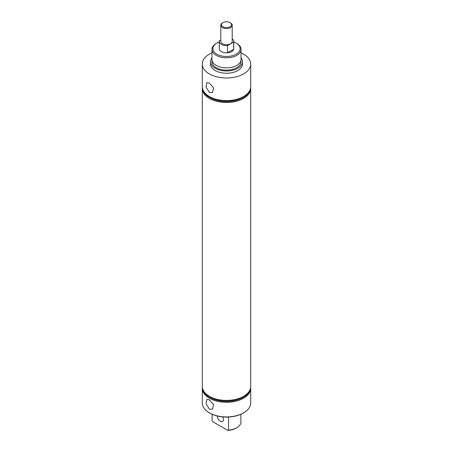 <?xml version="1.0" encoding="UTF-8"?>
<svg xmlns="http://www.w3.org/2000/svg" width="453" height="453" viewBox="0 0 453 453"><rect width="100%" height="100%" fill="white"/><g stroke="black" fill="none" stroke-linecap="round" stroke-linejoin="round"><path stroke-width="0.68" d="M211.959 49.394L211.959 59.462A14.541 8.397 0 0 0 216.217 65.402A14.541 8.397 0 0 0 221.653 67.378A14.541 8.397 0 0 0 231.347 67.378A14.541 8.397 0 0 0 241.041 59.462L241.041 49.394A14.541 8.397 180 0 1 232.066 57.152A14.541 8.397 180 0 1 216.217 55.328A14.541 8.397 180 0 1 211.959 49.394A14.541 8.397 180 0 1 216.217 43.454L216.874 43.075A13.613 7.86 0 0 0 216.874 54.19A13.613 7.86 0 0 0 236.126 54.19A13.613 7.86 0 0 0 236.126 43.075L236.783 43.454A14.541 8.397 180 0 1 241.041 49.394M209.388 92.44L206.064 87.112L206.823 82.661L209.388 83.097L213.499 87.842L212.553 92.531L209.388 92.44M209.388 409.144L206.064 403.816L206.823 399.365L209.388 399.806L213.499 404.546L212.553 409.24L209.388 409.144M217.247 415.996A4.36 2.52 -120 0 0 220.328 421.29A4.36 2.52 -120 0 0 222.514 421.505A4.36 2.52 -120 0 0 222.751 416.919M243.612 412.836L243.119 413.119A23.499 13.567 180 0 1 209.881 413.119L209.388 412.836A24.202 13.969 0 0 0 243.612 412.836A24.202 13.969 0 0 0 250.702 402.955L250.702 388.323A24.202 13.969 0 0 0 250.645 387.377M202.355 387.377A24.202 13.969 0 0 0 202.298 388.323A24.202 13.969 0 0 0 209.388 398.204A24.202 13.969 0 0 0 235.758 401.233A24.202 13.969 0 0 0 250.702 388.323M202.372 387.491A24.128 13.93 0 0 0 209.439 397.224L209.824 397.451A23.584 13.613 0 0 0 243.176 397.451L243.561 397.224A24.128 13.93 0 0 0 250.628 387.491M209.824 397.451L209.439 397.224A24.128 13.93 0 0 0 243.561 397.224M202.355 87.582A24.202 13.969 0 0 0 202.298 88.528L202.298 386.426A24.202 13.969 0 0 0 209.388 396.307L209.824 396.556A23.584 13.613 0 0 0 243.176 396.556L243.612 396.307A24.202 13.969 0 0 0 250.702 386.426L250.702 88.528A24.202 13.969 0 0 0 250.645 87.582M209.824 396.556L209.388 396.307A24.202 13.969 0 0 0 243.612 396.307M202.372 87.695A24.128 13.93 0 0 0 209.439 97.429L209.824 97.655A23.584 13.613 0 0 0 243.176 97.655L243.561 97.429A24.128 13.93 0 0 0 250.628 87.695M202.298 88.528A24.202 13.969 0 0 0 209.388 98.409A24.202 13.969 0 0 0 243.612 98.409A24.202 13.969 0 0 0 250.702 88.528M209.439 97.429A24.128 13.93 0 0 0 243.561 97.429L243.176 97.655M211.959 52.854A24.202 13.969 0 0 0 202.298 64.02L202.298 86.631A24.202 13.969 0 0 0 209.388 96.512L209.824 96.761A23.584 13.613 0 0 0 243.176 96.761L243.612 96.512A24.202 13.969 0 0 0 250.702 86.631L250.702 64.02A24.202 13.969 0 0 0 243.612 54.145A24.202 13.969 0 0 0 241.041 52.854M209.388 96.512L209.388 96.512A24.202 13.969 0 0 0 243.612 96.512L243.176 96.761M212.095 60.6A14.541 8.397 0 0 0 216.217 67.678A14.541 8.397 0 0 0 232.967 69.264A14.541 8.397 0 0 0 240.905 60.6M211.959 57.916A15.98 9.224 0 0 0 210.52 61.744A15.98 9.224 0 0 0 215.203 68.267A15.98 9.224 0 0 0 232.616 70.266A15.98 9.224 0 0 0 242.48 61.744A15.98 9.224 0 0 0 241.041 57.916M210.52 61.744L210.52 64.02A15.98 9.224 0 0 0 215.203 70.543A15.98 9.224 0 0 0 232.616 72.548A15.98 9.224 0 0 0 242.48 64.02L242.48 61.744M202.298 64.02A24.202 13.969 0 0 0 209.388 73.901A24.202 13.969 0 0 0 235.758 76.931A24.202 13.969 0 0 0 250.702 64.02M233.771 41.416L233.771 48.635A7.271 4.196 180 0 1 229.28 52.514A7.271 4.196 180 0 1 221.358 51.602A7.271 4.196 180 0 1 219.229 48.635L219.229 41.416A7.271 4.196 0 0 0 221.358 44.383A7.271 4.196 0 0 0 227.531 45.572L227.531 52.791A7.271 4.196 0 0 0 233.697 49.224L233.697 42.01A7.271 4.196 0 0 0 233.771 41.416A7.271 4.196 0 0 0 232.208 38.811M228.555 417.043L228.555 430.073A14.541 8.397 0 0 0 236.783 427.7A14.541 8.397 0 0 0 240.894 422.949L240.894 414.246M236.783 43.454L236.126 43.075A13.613 7.86 0 0 0 233.771 41.987M219.229 41.987A13.613 7.86 0 0 0 216.874 43.075M236.783 427.7L236.126 428.079A13.613 7.86 180 0 1 227.717 430.35L228.555 430.073M212.106 414.246L212.106 420.577L212.944 421.822L227.717 430.35M209.881 413.119L209.388 412.836A24.202 13.969 0 0 1 202.298 402.955L202.298 388.323M230.537 22.933L230.045 22.65A5.011 2.894 0 0 0 222.955 22.65A5.011 2.894 0 0 0 222.955 26.738A5.011 2.894 0 0 0 230.045 26.738A5.011 2.894 0 0 0 230.045 22.65L230.537 22.933A5.708 3.296 0 0 1 232.208 25.266L232.208 41.416A5.708 3.296 0 0 1 228.686 44.456A5.708 3.296 0 0 1 222.463 43.743A5.708 3.296 0 0 1 220.792 41.416L220.792 25.266A5.708 3.296 0 0 0 222.463 27.593A5.708 3.296 0 0 0 228.686 28.307A5.708 3.296 0 0 0 232.208 25.266M222.955 22.65L222.463 22.933A5.708 3.296 0 0 0 220.792 25.266M220.792 39.96L219.303 40.821A7.271 4.196 0 0 0 219.229 41.416M233.697 42.01L227.531 45.572M233.697 49.224L227.531 52.791"/></g></svg>
